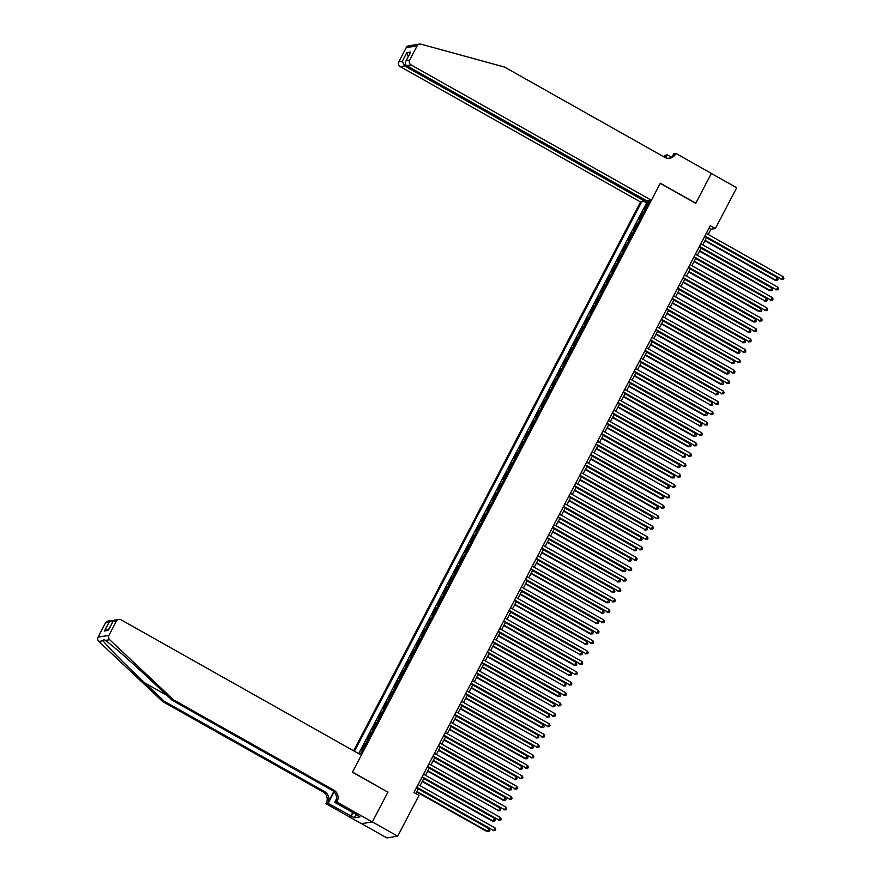 <?xml version="1.0" encoding="UTF-8"?>
<svg xmlns="http://www.w3.org/2000/svg" width="882" height="882" viewBox="0 0 882 882"><rect width="100%" height="100%" fill="white"/><g stroke="black" fill="none" stroke-linecap="round" stroke-linejoin="round"><path stroke-width="1.32" d="M645.525 200.137L644.918 201.294L640.53 201.978L353.616 750.791M361.543 823.656L386.823 837.9L397.694 836.191L419.038 795.377L413.967 792.521L710.286 225.704L715.357 228.559L736.702 187.745L711.355 173.467L695.722 203.367L660.232 183.379L352.491 772.037L387.694 792.058M645.867 208.847A4.752 0.728 -152.4 0 0 645.404 208.814L644.334 208.99L647.597 202.75L648.722 203.378M643.695 213.014A4.752 0.728 -152.4 0 0 643.232 212.981L642.162 213.146L643.287 213.775M642.162 213.146L638.899 219.386L639.968 219.221A4.752 0.728 -152.4 0 1 640.431 219.254M634.996 229.651A4.752 0.728 -152.4 0 0 634.533 229.618L633.463 229.783L636.727 223.543L637.851 224.182M629.55 240.047A4.752 0.728 -152.4 0 0 629.098 240.014L628.028 240.191L631.292 233.951L632.416 234.579M624.114 250.455A4.752 0.728 -152.4 0 0 623.662 250.422L622.593 250.587L625.856 244.347L626.981 244.975M618.679 260.851A4.752 0.728 -152.4 0 0 618.227 260.818L617.146 260.984L620.41 254.744L621.534 255.383M613.244 271.248A4.752 0.728 -152.4 0 0 612.792 271.215L611.711 271.391L614.974 265.151L616.099 265.78M607.808 281.656A4.752 0.728 -152.4 0 0 607.345 281.623L606.276 281.788L609.539 275.548L610.664 276.176M602.373 292.052A4.752 0.728 -152.4 0 0 601.91 292.019L600.84 292.185L604.104 285.944L605.228 286.584M596.927 302.449A4.752 0.728 -152.4 0 0 596.475 302.416L595.405 302.592L598.669 296.352L599.793 296.98M591.491 312.856A4.752 0.728 -152.4 0 0 591.039 312.823L589.97 312.989L593.233 306.749L594.358 307.377M586.056 323.253A4.752 0.728 -152.4 0 0 585.604 323.22L584.523 323.385L587.787 317.145L588.922 317.785M580.621 333.65A4.752 0.728 -152.4 0 0 580.169 333.617L579.088 333.793L582.352 327.553L583.476 328.181M575.185 344.057A4.752 0.728 -152.4 0 0 574.722 344.024L573.653 344.189L576.916 337.949L578.041 338.578M569.75 354.454A4.752 0.728 -152.4 0 0 569.287 354.421L568.217 354.586L571.481 348.346L572.605 348.985M564.304 364.85A4.752 0.728 -152.4 0 0 563.852 364.817L562.782 364.994L566.046 358.753L567.17 359.382M558.868 375.258A4.752 0.728 -152.4 0 0 558.416 375.225L557.347 375.39L560.61 369.15L561.735 369.779M553.433 385.655A4.752 0.728 -152.4 0 0 552.981 385.621L551.9 385.787L555.164 379.547L556.299 380.186M547.998 396.051A4.752 0.728 -152.4 0 0 547.546 396.018L546.465 396.194L549.729 389.954L550.853 390.583M542.562 406.459A4.752 0.728 -152.4 0 0 542.099 406.426L541.03 406.591L544.293 400.351L545.418 400.99M537.127 416.855A4.752 0.728 -152.4 0 0 536.664 416.822L535.595 416.988L538.858 410.747L539.982 411.387M531.681 427.252A4.752 0.728 -152.4 0 0 531.229 427.219L530.159 427.395L533.423 421.155L534.547 421.783M526.245 437.659A4.752 0.728 -152.4 0 0 525.793 437.626L524.724 437.792L527.987 431.552L529.112 432.191M520.81 448.056A4.752 0.728 -152.4 0 0 520.358 448.023L519.278 448.188L522.541 441.948L523.676 442.588M515.375 458.453A4.752 0.728 -152.4 0 0 514.923 458.42L513.842 458.596L517.106 452.356L518.23 452.984M509.939 468.86A4.752 0.728 -152.4 0 0 509.476 468.827L508.407 468.992L511.67 462.752L512.795 463.392M504.504 479.257A4.752 0.728 -152.4 0 0 504.041 479.224L502.972 479.389L506.235 473.149L507.359 473.788M499.058 489.653A4.752 0.728 -152.4 0 0 498.606 489.62L497.536 489.797L500.8 483.557L501.924 484.185M493.622 500.061A4.752 0.728 -152.4 0 0 493.17 500.028L492.101 500.193L495.364 493.953L496.489 494.593M488.187 510.458A4.752 0.728 -152.4 0 0 487.735 510.424L486.666 510.59L489.918 504.35L491.053 504.989M482.752 520.854A4.752 0.728 -152.4 0 0 482.3 520.821L481.219 520.997L484.483 514.757L485.607 515.386M477.316 531.262A4.752 0.728 -152.4 0 0 476.853 531.229L475.784 531.394L479.047 525.154L480.172 525.793M471.881 541.658A4.752 0.728 -152.4 0 0 471.418 541.625L470.349 541.791L473.612 535.55L474.737 536.19M466.446 552.055A4.752 0.728 -152.4 0 0 465.983 552.022L464.913 552.198L468.177 545.958L469.301 546.586M460.999 562.462A4.752 0.728 -152.4 0 0 460.547 562.429L459.478 562.595L462.741 556.355L463.866 556.994M455.564 572.859A4.752 0.728 -152.4 0 0 455.112 572.826L454.043 572.991L457.295 566.751L458.431 567.391M450.129 583.256A4.752 0.728 -152.4 0 0 449.677 583.222L448.596 583.399L451.86 577.159L452.984 577.787M444.693 593.663A4.752 0.728 -152.4 0 0 444.23 593.63L443.161 593.795L446.424 587.555L447.549 588.195M439.258 604.06A4.752 0.728 -152.4 0 0 438.795 604.027L437.726 604.192L440.989 597.952L442.114 598.591M433.823 614.456A4.752 0.728 -152.4 0 0 433.36 614.423L432.29 614.6L435.554 608.36L436.678 608.988M428.376 624.864A4.752 0.728 -152.4 0 0 427.924 624.831L426.855 624.996L430.118 618.756L431.243 619.396M422.941 635.261A4.752 0.728 -152.4 0 0 422.489 635.227L421.42 635.393L424.672 629.153L425.808 629.792M417.506 645.657A4.752 0.728 -152.4 0 0 417.054 645.624L415.973 645.8L419.237 639.56L420.361 640.189M412.07 656.065A4.752 0.728 -152.4 0 0 411.607 656.032L410.538 656.197L413.801 649.957L414.926 650.596M406.635 666.461A4.752 0.728 -152.4 0 0 406.172 666.428L405.103 666.594L408.366 660.353L409.491 660.993M401.2 676.858A4.752 0.728 -152.4 0 0 400.737 676.825L399.667 677.001L402.931 670.761L404.055 671.389M395.753 687.265A4.752 0.728 -152.4 0 0 395.301 687.232L394.232 687.398L397.495 681.158L398.62 681.797M390.318 697.662A4.752 0.728 -152.4 0 0 389.866 697.629L388.797 697.794L392.049 691.554L393.185 692.194M384.883 708.059A4.752 0.728 -152.4 0 0 384.431 708.026L383.35 708.202L386.614 701.962L387.738 702.59M379.447 718.466A4.752 0.728 -152.4 0 0 378.984 718.433L377.915 718.598L381.178 712.358L382.303 712.998M374.012 728.863A4.752 0.728 -152.4 0 0 373.549 728.83L372.48 728.995L375.743 722.755L376.868 723.394M368.577 739.259A4.752 0.728 -152.4 0 0 368.114 739.226L367.044 739.403L370.308 733.163L371.432 733.791M363.13 749.667A4.752 0.728 -152.4 0 0 362.678 749.634L361.609 749.799L364.872 743.559L365.997 744.199M360.517 754.672L650.255 200.457M641.677 201.802L354.432 751.244M647.597 202.75L646.616 202.904L358.687 753.647M360.958 753.823A4.752 0.728 27.6 0 0 360.506 753.79L359.393 754.044M364.872 743.559L365.942 743.394A4.752 0.728 27.6 0 1 366.394 743.427M370.308 733.163L371.377 732.986A4.752 0.728 27.6 0 1 371.829 733.019M375.743 722.755L376.812 722.59A4.752 0.728 27.6 0 1 377.276 722.623M381.178 712.358L382.248 712.193A4.752 0.728 27.6 0 1 382.711 712.226M386.614 701.962L387.694 701.785A4.752 0.728 27.6 0 1 388.146 701.818M392.049 691.554L393.129 691.389A4.752 0.728 27.6 0 1 393.581 691.422M397.495 681.158L398.565 680.992A4.752 0.728 27.6 0 1 399.017 681.025M402.931 670.761L404 670.585A4.752 0.728 27.6 0 1 404.452 670.618M408.366 660.353L409.435 660.188A4.752 0.728 27.6 0 1 409.898 660.221M413.801 649.957L414.871 649.791A4.752 0.728 27.6 0 1 415.334 649.825M419.237 639.56L420.317 639.384A4.752 0.728 27.6 0 1 420.769 639.417M424.672 629.153L425.752 628.987A4.752 0.728 27.6 0 1 426.204 629.02M430.118 618.756L431.188 618.591A4.752 0.728 27.6 0 1 431.64 618.624M435.554 608.36L436.623 608.183A4.752 0.728 27.6 0 1 437.075 608.216M440.989 597.952L442.058 597.787A4.752 0.728 27.6 0 1 442.521 597.82M446.424 587.555L447.494 587.39A4.752 0.728 27.6 0 1 447.957 587.423M451.86 577.159L452.929 576.982A4.752 0.728 27.6 0 1 453.392 577.015M457.295 566.751L458.375 566.586A4.752 0.728 27.6 0 1 458.827 566.619M462.741 556.355L463.811 556.189A4.752 0.728 27.6 0 1 464.263 556.222M468.177 545.958L469.246 545.782A4.752 0.728 27.6 0 1 469.698 545.815M473.612 535.55L474.681 535.385A4.752 0.728 27.6 0 1 475.144 535.418M479.047 525.154L480.117 524.988A4.752 0.728 27.6 0 1 480.58 525.022M484.483 514.757L485.552 514.581A4.752 0.728 27.6 0 1 486.015 514.614M489.918 504.35L490.998 504.184A4.752 0.728 27.6 0 1 491.45 504.217M495.364 493.953L496.434 493.788A4.752 0.728 27.6 0 1 496.886 493.821M500.8 483.557L501.869 483.38A4.752 0.728 27.6 0 1 502.321 483.413M506.235 473.149L507.304 472.984A4.752 0.728 27.6 0 1 507.767 473.017M511.67 462.752L512.74 462.587A4.752 0.728 27.6 0 1 513.203 462.62M517.106 452.356L518.175 452.179A4.752 0.728 27.6 0 1 518.638 452.212M522.541 441.948L523.621 441.783A4.752 0.728 27.6 0 1 524.073 441.816M527.987 431.552L529.057 431.386A4.752 0.728 27.6 0 1 529.509 431.419M533.423 421.155L534.492 420.979A4.752 0.728 27.6 0 1 534.944 421.012M538.858 410.747L539.927 410.582A4.752 0.728 27.6 0 1 540.39 410.615M544.293 400.351L545.363 400.185A4.752 0.728 27.6 0 1 545.826 400.219M549.729 389.954L550.798 389.778A4.752 0.728 27.6 0 1 551.261 389.811M555.164 379.547L556.244 379.381A4.752 0.728 27.6 0 1 556.696 379.414M560.61 369.15L561.68 368.985A4.752 0.728 27.6 0 1 562.132 369.018M566.046 358.753L567.115 358.577A4.752 0.728 27.6 0 1 567.567 358.61M571.481 348.346L572.55 348.181A4.752 0.728 27.6 0 1 573.013 348.214M576.916 337.949L577.986 337.784A4.752 0.728 27.6 0 1 578.449 337.817M582.352 327.553L583.421 327.376A4.752 0.728 27.6 0 1 583.884 327.409M587.787 317.145L588.867 316.98A4.752 0.728 27.6 0 1 589.319 317.013M593.233 306.749L594.303 306.583A4.752 0.728 27.6 0 1 594.755 306.616M598.669 296.352L599.738 296.176A4.752 0.728 27.6 0 1 600.19 296.209M604.104 285.944L605.173 285.779A4.752 0.728 27.6 0 1 605.625 285.812M609.539 275.548L610.609 275.382A4.752 0.728 27.6 0 1 611.072 275.416M614.974 265.151L616.044 264.975A4.752 0.728 27.6 0 1 616.507 265.008M620.41 254.744L621.49 254.578A4.752 0.728 27.6 0 1 621.942 254.611M625.856 244.347L626.926 244.182A4.752 0.728 27.6 0 1 627.378 244.215M631.292 233.951L632.361 233.774A4.752 0.728 27.6 0 1 632.813 233.807M636.727 223.543L637.796 223.378A4.752 0.728 27.6 0 1 638.248 223.411M387.981 792.014L372.347 821.925L397.694 836.191M708.213 234.491L710.958 229.254L715.357 228.559M415.907 793.613L418.476 788.706M420.053 785.697L423.911 778.31M425.488 775.3L429.347 767.902M430.923 764.903L434.793 757.506M436.358 754.496L440.228 747.109M441.794 744.099L445.664 736.702M447.24 733.703L451.099 726.305M452.675 723.295L456.534 715.908M458.111 712.899L461.97 705.501M463.546 702.502L467.416 695.104M468.981 692.094L472.851 684.708M474.417 681.698L478.287 674.3M479.863 671.301L483.722 663.903M485.298 660.894L489.157 653.507M490.734 650.497L494.593 643.099M496.169 640.1L500.039 632.703M501.604 629.693L505.474 622.306M507.04 619.296L510.91 611.899M512.486 608.9L516.345 601.502M517.921 598.492L521.78 591.105M523.357 588.096L527.216 580.698M528.792 577.699L532.662 570.301M534.227 567.291L538.097 559.905M539.663 556.895L543.533 549.497M545.109 546.498L548.968 539.1M550.544 536.091L554.403 528.704M555.98 525.694L559.838 518.296M561.415 515.297L565.285 507.9M566.85 504.89L570.72 497.503M572.286 494.493L576.155 487.096M577.721 484.097L581.591 476.699M583.167 473.689L587.026 466.302M588.603 463.293L592.461 455.895M594.038 452.896L597.897 445.498M599.473 442.488L603.343 435.102M604.909 432.092L608.778 424.694M610.344 421.695L614.214 414.297M615.79 411.288L619.649 403.901M621.226 400.891L625.084 393.493M626.661 390.494L630.52 383.097M632.096 380.087L635.966 372.7M637.532 369.69L641.401 362.293M642.967 359.294L646.837 351.896M648.413 348.886L652.272 341.499M653.849 338.49L657.707 331.092M659.284 328.093L663.143 320.695M664.719 317.685L668.589 310.299M670.155 307.289L674.024 299.891M675.59 296.892L679.46 289.494M681.036 286.485L684.895 279.098M686.472 276.088L690.33 268.69M691.907 265.691L695.766 258.294M697.342 255.284L701.212 247.897M702.778 244.887L706.647 237.49M709.007 228.151L710.958 229.254M649.361 202.165L645.315 200.545M646.616 202.904L644.014 201.438M359.426 753.956L360.562 754.595M704.696 236.398L781.882 279.34L704.916 235.99M783.238 276.739L783.933 278.293L783.381 279.34L781.882 279.34L783.238 276.739L706.273 233.388M783.381 279.34L781.143 279.451M704.938 240.764L775.267 280.377L777.362 277.665L706.504 237.754M705.148 240.356L776.006 280.255L777.505 280.255L775.267 280.377M777.362 277.665L778.056 279.219L777.505 280.255M413.812 45.004L419.6 44.1A3.561 3.451 81.1 0 0 417.12 45.908L406.249 47.606A3.561 3.451 -98.9 0 1 408.741 45.809L413.812 45.004M651.401 200.28L411.1 64.937L406.712 65.621L647.013 200.964L651.401 200.28L660.32 183.224L695.799 203.213L711.377 173.412L675.899 153.424L673.76 153.755L672.404 156.357M419.6 44.1A3.561 3.451 81.1 0 1 421.012 44.177L504.493 67.054L664.686 157.283A8.313 8.048 81.1 0 0 675.59 153.997L675.899 153.424M640.53 201.978L400.241 66.635A3.561 3.451 -98.9 0 1 398.829 61.806L402.335 61.255L406.845 52.622L410.692 52.016L406.183 60.649L409.689 60.097L417.12 45.908M398.829 61.806L406.249 47.606M663.981 156.875A8.313 8.048 81.1 0 0 664.73 155.695L667.156 154.791L665.623 157.724M671.389 157.183L667.156 154.791M644.918 201.294L404.629 65.952L400.241 66.635M664.918 157.404A8.313 8.048 81.1 0 0 666.34 155.453L665.237 157.558M409.689 60.097A3.561 3.451 81.1 0 0 411.1 64.937M668.975 158.297A8.313 8.048 81.1 0 0 673.991 154.251L675.59 153.997M402.335 61.255L404.629 65.952L405.5 64.276M406.845 52.622L408.212 56.613M410.692 52.016L409.954 53.449M406.712 65.621C405.036 64.386 404.86 62.721 406.183 60.649L410.251 52.711M173.644 699.911L172.034 700.165L152.421 681.709C133.744 664.058 111.529 644.555 105.366 640.398L104.087 639.483L103.095 640.751C106.259 645.381 125.939 665.282 144.769 682.911L164.383 701.355L324.587 791.584A8.313 8.048 -98.9 0 1 327.872 802.863L325.965 803.689L361.455 823.678L372.325 821.969L387.893 792.179L352.414 772.191L361.333 755.135L121.032 619.792A3.561 3.451 81.1 0 0 116.358 621.193L108.938 635.393A3.561 3.451 81.1 0 0 109.666 639.726L173.644 699.911L333.837 790.14A8.313 8.048 -98.9 0 1 337.133 801.418L336.836 801.981L372.325 821.969M164.383 701.355L162.773 701.609L322.977 791.838A8.313 8.048 -98.9 0 1 326.263 803.116M337.133 801.418L335.524 801.661A8.313 8.048 -98.9 0 0 332.238 790.382L172.034 700.165M116.358 621.193L112.852 621.744L108.343 630.376L104.495 630.983L109.004 622.35L105.498 622.901L98.067 637.102L108.938 635.393M103.095 640.751L98.806 641.434L162.773 701.609M336.836 801.981L334.708 802.322L357.078 814.924M356.108 814.373L354.321 817.79L359.988 816.897L356.945 815.188M354.321 817.79L328.093 803.359L325.965 803.689M334.708 802.322L336.373 799.136M333.793 791.529L327.872 802.863M334.113 791.849L328.093 803.359M98.806 641.434A3.561 3.451 -98.9 0 1 98.067 637.102M105.498 622.901A3.561 3.451 -98.9 0 1 107.979 621.093L113.657 620.465M350.804 816.148L352.734 812.465M353.065 812.664L351.279 816.071M112.852 621.744L114.638 620.046L118.85 619.396M108.343 630.376L108.883 629.34M104.495 630.983L109.059 628.855M109.004 622.35L112.19 620.432M699.261 246.795L776.447 289.737L699.481 246.387M777.803 287.135L778.486 288.701L777.946 289.737L776.447 289.737L777.803 287.135L700.837 243.785M777.946 289.737L775.708 289.858M693.825 257.202L771 300.145L694.035 256.794M772.367 297.543L773.051 299.097L772.511 300.134L771 300.145L772.367 297.543L695.402 254.192M772.511 300.134L770.273 300.255M688.39 267.599L765.565 310.541L688.599 267.191M766.932 307.939L767.616 309.494L767.075 310.541L765.565 310.541L766.932 307.939L689.967 264.589M767.075 310.541L764.837 310.651M682.955 277.995L760.13 320.938L683.164 277.587M761.486 318.336L762.18 319.901L761.64 320.938L760.13 320.938L761.486 318.336L684.52 274.986M761.64 320.938L759.391 321.059M699.503 251.161L769.832 290.773L771.926 288.061L701.069 248.151M699.713 250.753L770.57 290.663L772.07 290.652L769.832 290.773M771.926 288.061L772.621 289.616L772.07 290.652M694.068 261.557L765.135 301.06L766.491 298.458L695.633 258.558M694.277 261.149L765.135 301.06L766.634 301.06L764.396 301.181M766.491 298.458L767.175 300.012L766.634 301.06M688.622 271.965L758.961 311.578L761.056 308.865L690.198 268.955M688.842 271.557L759.689 311.456L761.199 311.456L758.961 311.578M761.056 308.865L761.739 310.42L761.199 311.456M683.186 282.361L753.526 321.974L755.62 319.262L684.763 279.351M683.407 281.953L754.253 321.864L755.764 321.853L753.526 321.974M755.62 319.262L756.304 320.816L755.764 321.853M677.519 288.403L754.694 331.345L677.729 287.995M756.05 328.743L756.745 330.298L756.194 331.334L754.694 331.345L756.05 328.743L679.085 285.393M756.194 331.334L753.956 331.456M677.751 292.758L748.818 332.26L750.174 329.659L679.327 289.759M677.96 292.35L748.818 332.26L750.328 332.26L748.09 332.382M750.174 329.659L750.869 331.213L750.328 332.26M672.073 298.8L749.259 341.742L672.293 298.392M750.615 339.14L751.31 340.695L750.758 341.742L749.259 341.742L750.615 339.14L673.65 295.79M750.758 341.742L748.52 341.852M672.316 303.165L743.383 342.657L744.739 340.066L673.892 300.156M672.525 302.758L743.383 342.657L744.893 342.657L742.644 342.778M744.739 340.066L745.433 341.621L744.893 342.657M666.638 309.196L743.824 352.138L666.858 308.788M745.18 349.537L745.863 351.102L745.323 352.138L743.824 352.138L745.18 349.537L668.214 306.186M745.323 352.138L743.085 352.26M666.88 313.562L737.209 353.175L739.303 350.463L668.446 310.552M667.09 313.154L737.947 353.065L739.447 353.054L737.209 353.175M739.303 350.463L739.998 352.017L739.447 353.054M661.202 319.604L738.377 362.546L661.412 319.196M739.744 359.944L740.428 361.499L739.888 362.535L738.377 362.546L739.744 359.944L662.779 316.594M739.888 362.535L737.65 362.656M661.445 323.959L732.512 363.461L733.868 360.859L663.01 320.96M661.654 323.551L732.512 363.461L734.011 363.461L731.773 363.582M733.868 360.859L734.552 362.414L734.011 363.461M655.767 330L732.942 372.943L655.976 329.592M734.309 370.341L734.993 371.895L734.452 372.943L732.942 372.943L734.309 370.341L657.344 326.99M734.452 372.943L732.214 373.053M655.999 334.366L726.338 373.979L728.433 371.267L657.575 331.356M656.219 333.958L727.066 373.858L728.576 373.858L726.338 373.979M728.433 371.267L729.116 372.821L728.576 373.858M650.332 340.397L727.507 383.339L650.541 339.989M728.863 380.737L729.557 382.303L729.017 383.339L727.507 383.339L728.863 380.737L651.897 337.387M729.017 383.339L726.779 383.461M650.563 344.763L720.903 384.376L722.997 381.663L652.14 341.753M650.784 344.355L721.63 384.265L723.141 384.254L720.903 384.376M722.997 381.663L723.681 383.218L723.141 384.254M644.896 350.804L722.071 393.747L645.106 350.397M723.427 391.145L724.122 392.699L723.571 393.736L722.071 393.747L723.427 391.145L646.462 347.795M723.571 393.736L721.333 393.857M645.128 355.159L716.195 394.662L717.551 392.06L646.704 352.161M645.337 354.751L716.195 394.662L717.705 394.662L715.467 394.783M717.551 392.06L718.246 393.626L717.705 394.662M639.45 361.201L716.636 404.143L639.671 360.793M717.992 401.542L718.687 403.096L718.135 404.143L716.636 404.143L717.992 401.542L641.027 358.191M718.135 404.143L715.897 404.254M639.693 365.567L710.76 405.058L712.116 402.468L641.269 362.557M639.902 365.159L710.76 405.058L712.27 405.058L710.021 405.18M712.116 402.468L712.81 404.022L712.27 405.058M634.015 371.598L711.201 414.54L634.235 371.19M712.557 411.938L713.24 413.504L712.7 414.54L711.201 414.54L712.557 411.938L635.591 368.599M712.7 414.54L710.462 414.661M634.257 375.964L704.586 415.576L706.68 412.864L635.823 372.954M634.467 375.556L705.324 415.466L706.824 415.466L704.586 415.576M706.68 412.864L707.375 414.419L706.824 415.466M628.579 382.005L705.754 424.948L628.789 381.597M707.121 422.346L707.805 423.9L707.265 424.937L705.754 424.948L707.121 422.346L630.156 378.995M707.265 424.937L705.027 425.058M628.822 386.36L699.889 425.863L701.245 423.261L630.387 383.361M629.031 385.952L699.889 425.863L701.388 425.863L699.15 425.984M701.245 423.261L701.94 424.826L701.388 425.863M623.144 392.402L700.319 435.344L623.353 391.994M701.686 432.742L702.37 434.297L701.829 435.344L700.319 435.344L701.686 432.742L624.721 389.392M701.829 435.344L699.591 435.454M623.376 396.768L693.715 436.381L695.81 433.668L624.952 393.758M623.596 396.36L694.443 436.259L695.953 436.259L693.715 436.381M695.81 433.668L696.493 435.223L695.953 436.259M617.709 402.798L694.884 445.741L617.918 402.39M696.24 443.139L696.934 444.704L696.394 445.741L694.884 445.741L696.24 443.139L619.274 399.8M696.394 445.741L694.156 445.862M617.94 407.164L688.28 446.777L690.374 444.065L619.517 404.154M618.161 406.756L689.007 446.667L690.518 446.667L688.28 446.777M690.374 444.065L691.058 445.619L690.518 446.667M612.273 413.206L689.448 456.148L612.483 412.798M690.804 453.546L691.499 455.101L690.959 456.137L689.448 456.148L690.804 453.546L613.839 410.196M690.959 456.137L688.71 456.259M612.505 417.561L683.572 457.063L684.928 454.462L614.081 414.562M612.714 417.153L683.572 457.063L685.082 457.063L682.844 457.185M684.928 454.462L685.623 456.027L685.082 457.063M606.827 423.603L684.013 466.545L607.048 423.195M685.369 463.943L686.064 465.498L685.512 466.545L684.013 466.545L685.369 463.943L608.404 420.593M685.512 466.545L683.274 466.655M607.07 427.968L678.137 467.46L679.493 464.869L608.646 424.959M607.279 427.561L678.137 467.46L679.647 467.46L677.398 467.581M679.493 464.869L680.187 466.424L679.647 467.46M601.392 433.999L678.578 476.942L601.612 433.591M679.934 474.34L680.628 475.905L680.077 476.942L678.578 476.942L679.934 474.34L602.968 431M680.077 476.942L677.839 477.063M601.634 438.365L671.963 477.978L674.057 475.266L603.2 435.355M601.844 437.957L672.701 477.868L674.201 477.868L671.963 477.978M674.057 475.266L674.752 476.82L674.201 477.868M595.956 444.407L673.131 487.349L596.166 443.999M674.498 484.747L675.182 486.302L674.642 487.338L673.131 487.349L674.498 484.747L597.533 441.397M674.642 487.338L672.404 487.459M596.199 448.762L667.266 488.264L668.622 485.662L597.764 445.763M596.408 448.354L667.266 488.264L668.765 488.264L666.527 488.385M668.622 485.662L669.317 487.228L668.765 488.264M590.521 454.803L667.696 497.746L590.731 454.395M669.063 495.144L669.747 496.698L669.206 497.746L667.696 497.746L669.063 495.144L592.098 451.793M669.206 497.746L666.968 497.856M590.753 459.169L661.092 498.782L663.187 496.07L592.329 456.159M590.973 458.761L661.82 498.661L663.33 498.661L661.092 498.782M663.187 496.07L663.87 497.624L663.33 498.661M585.086 465.2L662.261 508.142L585.295 464.792M663.617 505.54L664.311 507.106L663.771 508.142L662.261 508.142L663.617 505.54L586.651 462.201M663.771 508.142L661.533 508.264M585.317 469.566L655.657 509.179L657.752 506.466L586.894 466.556M585.538 469.158L656.384 509.068L657.895 509.068L655.657 509.179M657.752 506.466L658.435 508.021L657.895 509.068M579.65 475.607L656.825 518.55L579.86 475.2M658.181 515.948L658.876 517.502L658.336 518.539L656.825 518.55L658.181 515.948L581.216 472.598M658.336 518.539L656.087 518.66M579.882 479.962L650.949 519.465L652.305 516.863L581.458 476.964M580.091 479.554L650.949 519.465L652.459 519.465L650.221 519.586M652.305 516.863L653 518.429L652.459 519.465M574.204 486.004L651.39 528.946L574.425 485.596M652.746 526.345L653.441 527.899L652.889 528.946L651.39 528.946L652.746 526.345L575.781 482.994M652.889 528.946L650.651 529.057M574.447 490.37L645.514 529.862L646.87 527.271L576.023 487.36M574.656 489.962L645.514 529.862L647.024 529.862L644.775 529.983M646.87 527.271L647.564 528.825L647.024 529.862M568.769 496.401L645.955 539.343L568.989 495.993M647.311 536.741L648.005 538.307L647.454 539.343L645.955 539.343L647.311 536.741L570.345 493.402M647.454 539.343L645.216 539.464M563.333 506.808L640.508 549.751L563.543 506.4M641.876 547.149L642.559 548.703L642.019 549.74L640.508 549.751L641.876 547.149L564.91 503.798M642.019 549.74L639.781 549.861M557.898 517.205L635.073 560.147L558.108 516.797M636.44 557.545L637.124 559.1L636.583 560.147L635.073 560.147L636.44 557.545L559.475 514.195M636.583 560.147L634.345 560.257M569.011 500.767L639.34 540.379L641.434 537.667L570.577 497.757M569.221 500.359L640.078 540.269L641.578 540.269L639.34 540.379M641.434 537.667L642.129 539.222L641.578 540.269M563.576 511.163L634.643 550.666L635.999 548.064L565.142 508.164M563.785 510.755L634.643 550.666L636.143 550.666L633.904 550.787M635.999 548.064L636.694 549.629L636.143 550.666M558.13 521.571L629.208 561.062L630.564 558.471L559.706 518.561M558.35 521.163L629.208 561.062L630.707 561.062L628.469 561.184M630.564 558.471L631.247 560.026L630.707 561.062M552.463 527.601L629.638 570.544L552.672 527.193M630.994 567.942L631.688 569.507L631.148 570.544L629.638 570.544L630.994 567.942L554.028 524.603M631.148 570.544L628.91 570.665M552.694 531.967L623.034 571.58L625.129 568.868L554.271 528.957M552.915 531.559L623.761 571.47L625.272 571.47L623.034 571.58M625.129 568.868L625.812 570.422L625.272 571.47M547.027 538.009L624.202 580.951L547.237 537.601M625.558 578.349L626.253 579.904L625.713 580.94L624.202 580.951L625.558 578.349L548.593 534.999M625.713 580.94L623.464 581.062M547.259 542.364L618.326 581.866L619.682 579.265L548.836 539.365M547.468 541.956L618.326 581.866L619.837 581.866L617.598 581.988M619.682 579.265L620.377 580.83L619.837 581.866M541.581 548.406L618.767 591.348L541.802 547.998M620.123 588.746L620.818 590.301L620.267 591.348L618.767 591.348L620.123 588.746L543.158 545.396M620.267 591.348L618.028 591.458M541.824 552.771L612.891 592.263L614.247 589.672L543.4 549.762M542.033 552.364L612.891 592.263L614.401 592.263L612.152 592.384M614.247 589.672L614.941 591.227L614.401 592.263M536.146 558.802L613.332 601.745L536.366 558.394M614.688 599.143L615.382 600.708L614.831 601.745L613.332 601.745L614.688 599.143L537.722 555.803M614.831 601.745L612.593 601.866M536.388 563.168L606.717 602.781L608.812 600.069L537.954 560.158M536.598 562.76L607.455 602.671L608.955 602.671L606.717 602.781M608.812 600.069L609.506 601.623L608.955 602.671M530.71 569.21L607.885 612.152L530.92 568.802M609.253 609.55L609.936 611.105L609.396 612.141L607.885 612.152L609.253 609.55L532.287 566.2M609.396 612.141L607.158 612.262M530.953 573.565L602.02 613.067L603.376 610.465L532.519 570.566M531.162 573.157L602.02 613.067L603.52 613.067L601.281 613.188M603.376 610.465L604.071 612.031L603.52 613.067M525.275 579.606L602.45 622.549L525.485 579.198M603.817 619.947L604.501 621.501L603.961 622.549L602.45 622.549L603.817 619.947L526.852 576.596M603.961 622.549L601.722 622.659M525.507 583.972L596.585 623.464L597.941 620.873L527.083 580.962M525.727 583.564L596.585 623.464L598.084 623.464L595.846 623.585M597.941 620.873L598.624 622.427L598.084 623.464M519.84 590.003L597.015 632.945L520.049 589.595M598.371 630.343L599.065 631.909L598.525 632.945L597.015 632.945L598.371 630.343L521.405 587.004M598.525 632.945L596.287 633.067M520.071 594.369L590.411 633.982L592.506 631.269L521.648 591.359M520.292 593.961L591.138 633.871L592.649 633.871L590.411 633.982M592.506 631.269L593.189 632.824L592.649 633.871M514.404 600.41L591.579 643.353L514.614 600.003M592.936 640.751L593.63 642.305L593.09 643.342L591.579 643.353L592.936 640.751L515.97 597.401M593.09 643.342L590.841 643.463M514.636 604.765L585.703 644.268L587.059 641.666L516.213 601.767M514.845 604.357L585.703 644.268L587.214 644.268L584.975 644.389M587.059 641.666L587.754 643.232L587.214 644.268M508.958 610.807L586.144 653.749L509.179 610.399M587.5 651.148L588.195 652.702L587.644 653.749L586.144 653.749L587.5 651.148L510.535 607.797M587.644 653.749L585.405 653.86M509.201 615.173L580.268 654.676L581.624 652.074L510.777 612.163M509.41 614.765L580.268 654.676L581.778 654.664L579.529 654.786M581.624 652.074L582.318 653.628L581.778 654.664M503.523 621.204L580.709 664.146L503.743 620.796M582.065 661.544L582.759 663.11L582.208 664.146L580.709 664.146L582.065 661.544L505.099 618.205M582.208 664.146L579.97 664.267M503.765 625.57L574.094 665.182L576.189 662.47L505.331 622.56M503.975 625.162L574.832 665.072L576.332 665.072L574.094 665.182M576.189 662.47L576.883 664.025L576.332 665.072M498.087 631.611L575.273 674.554L498.297 631.203M576.63 671.952L577.313 673.506L576.773 674.543L575.273 674.554L576.63 671.952L499.664 628.601M576.773 674.543L574.535 674.664M498.33 635.966L569.397 675.469L570.753 672.867L499.896 632.967M498.539 635.558L569.397 675.469L570.897 675.469L568.658 675.59M570.753 672.867L571.448 674.432L570.897 675.469M492.652 642.008L569.827 684.95L492.862 641.6M571.194 682.348L571.878 683.903L571.338 684.95L569.827 684.95L571.194 682.348L494.229 638.998M571.338 684.95L569.099 685.06M492.884 646.374L563.962 685.876L565.318 683.274L494.46 643.364M493.104 645.966L563.962 685.876L565.461 685.865L563.223 685.987M565.318 683.274L566.001 684.829L565.461 685.865M487.217 652.404L564.392 695.347L487.426 651.996M565.748 692.745L566.442 694.31L565.902 695.347L564.392 695.347L565.748 692.745L488.782 649.406M565.902 695.347L563.664 695.468M487.448 656.77L557.788 696.383L559.883 693.671L489.025 653.76M487.669 656.362L558.515 696.273L560.026 696.273L557.788 696.383M559.883 693.671L560.566 695.225L560.026 696.273M481.781 662.812L558.956 705.754L481.991 662.404M560.313 703.152L561.007 704.707L560.467 705.743L558.956 705.754L560.313 703.152L483.347 659.802M560.467 705.743L558.218 705.865M482.013 667.167L553.08 706.669L554.447 704.068L483.59 664.168M482.222 666.759L553.08 706.669L554.591 706.669L552.352 706.791M554.447 704.068L555.131 705.633L554.591 706.669M476.335 673.209L553.521 716.151L476.556 672.801M554.877 713.549L555.572 715.104L555.021 716.151L553.521 716.151L554.877 713.549L477.912 670.199M555.021 716.151L552.782 716.261M476.578 677.574L547.645 717.077L549.001 714.475L478.154 674.565M476.787 677.167L547.645 717.077L549.155 717.066L546.906 717.187M549.001 714.475L549.695 716.03L549.155 717.066M470.9 683.605L548.086 726.548L471.12 683.197M549.442 723.946L550.136 725.511L549.585 726.548L548.086 726.548L549.442 723.946L472.476 680.606M549.585 726.548L547.347 726.669M471.142 687.971L541.471 727.584L543.566 724.872L472.708 684.961M471.352 687.563L542.21 727.474L543.709 727.474L541.471 727.584M543.566 724.872L544.26 726.426L543.709 727.474M465.464 694.013L542.65 736.955L465.685 693.605M544.007 734.353L544.69 735.908L544.15 736.944L542.65 736.955L544.007 734.353L467.041 691.003M544.15 736.944L541.912 737.065M465.707 698.368L536.774 737.87L538.13 735.268L467.273 695.369M465.917 697.96L536.774 737.87L538.274 737.87L536.035 737.991M538.13 735.268L538.825 736.834L538.274 737.87M460.029 704.409L537.204 747.352L460.239 704.001M538.571 744.75L539.255 746.304L538.715 747.352L537.204 747.352L538.571 744.75L461.606 701.399M538.715 747.352L536.476 747.462M460.261 708.775L531.339 748.278L532.695 745.676L461.837 705.765M460.481 708.367L531.339 748.278L532.838 748.267L530.6 748.388M532.695 745.676L533.378 747.23L532.838 748.267M454.594 714.806L531.769 757.748L454.803 714.398M533.125 755.146L533.819 756.712L533.279 757.748L531.769 757.748L533.125 755.146L456.159 711.807M533.279 757.748L531.041 757.87M454.825 719.172L525.165 758.785L527.26 756.072L456.402 716.162M455.046 718.764L525.893 758.674L527.403 758.674L525.165 758.785M527.26 756.072L527.943 757.627L527.403 758.674M449.159 725.213L526.333 768.156L449.368 724.806M527.69 765.554L528.384 767.108L527.844 768.145L526.333 768.156L527.69 765.554L450.724 722.204M527.844 768.145L525.595 768.266M449.39 729.568L520.457 769.071L521.824 766.469L450.967 726.57M449.611 729.16L520.457 769.071L521.968 769.071L519.73 769.192M521.824 766.469L522.508 768.035L521.968 769.071M443.712 735.61L520.898 778.552L443.933 735.202M522.254 775.951L522.949 777.505L522.398 778.552L520.898 778.552L522.254 775.951L445.289 732.6M522.398 778.552L520.159 778.663M443.955 739.976L515.022 779.479L516.378 776.877L445.531 736.966M444.164 739.568L515.022 779.479L516.532 779.467L514.283 779.589M516.378 776.877L517.072 778.431L516.532 779.467M438.277 746.007L515.463 788.949L438.497 745.599M516.819 786.358L517.514 787.913L516.962 788.949L515.463 788.949L516.819 786.358L439.853 743.008M516.962 788.949L514.724 789.07M438.519 750.373L508.848 789.985L510.943 787.273L440.085 747.363M438.729 749.965L509.587 789.875L511.086 789.875L508.848 789.985M510.943 787.273L511.637 788.828L511.086 789.875M432.842 756.414L510.028 799.357L433.062 756.006M511.384 796.755L512.067 798.309L511.527 799.346L510.028 799.357L511.384 796.755L434.418 753.404M511.527 799.346L509.289 799.467M433.084 760.78L503.413 800.393L505.507 797.67L434.65 757.77M433.294 760.361L504.151 800.272L505.651 800.272L503.413 800.393M505.507 797.67L506.202 799.235L505.651 800.272M427.406 766.811L504.581 809.753L427.616 766.403M505.948 807.151L506.632 808.706L506.092 809.753L504.581 809.753L505.948 807.151L428.983 763.801M506.092 809.753L503.854 809.863M427.638 771.177L498.716 810.679L500.072 808.077L429.214 768.167M427.858 770.769L498.716 810.679L500.215 810.668L497.977 810.79M500.072 808.077L500.755 809.632L500.215 810.668M421.971 777.207L499.146 820.15L422.18 776.799M500.513 817.559L501.197 819.113L500.656 820.15L499.146 820.15L500.513 817.559L423.536 774.209M500.656 820.15L498.418 820.271M422.202 781.573L492.542 821.186L494.637 818.474L423.779 778.563M422.423 781.165L493.27 821.076L494.78 821.076L492.542 821.186M494.637 818.474L495.32 820.028L494.78 821.076M416.536 787.615L493.711 830.557L416.745 787.207M495.067 827.955L495.761 829.51L495.221 830.546L493.711 830.557L495.067 827.955L418.101 784.605M495.221 830.546L492.972 830.668M416.767 791.981L487.107 831.594L489.201 828.871L418.344 788.971M416.988 791.562L487.834 831.472L489.345 831.472L487.107 831.594M489.201 828.871L489.885 830.436L489.345 831.472M643.232 212.981L645.404 208.814M360.506 753.79L362.678 749.634M365.942 743.394L368.114 739.226M371.377 732.986L373.549 728.83M376.812 722.59L378.984 718.433M382.248 712.193L384.431 708.026M387.694 701.785L389.866 697.629M393.129 691.389L395.301 687.232M398.565 680.992L400.737 676.825M404 670.585L406.172 666.428M409.435 660.188L411.607 656.032M414.871 649.791L417.054 645.624M420.317 639.384L422.489 635.227M425.752 628.987L427.924 624.831M431.188 618.591L433.36 614.423M436.623 608.183L438.795 604.027M442.058 597.787L444.23 593.63M447.494 587.39L449.677 583.222M452.929 576.982L455.112 572.826M458.375 566.586L460.547 562.429M463.811 556.189L465.983 552.022M469.246 545.782L471.418 541.625M474.681 535.385L476.853 531.229M480.117 524.988L482.3 520.821M485.552 514.581L487.735 510.424M490.998 504.184L493.17 500.028M496.434 493.788L498.606 489.62M501.869 483.38L504.041 479.224M507.304 472.984L509.476 468.827M512.74 462.587L514.923 458.42M518.175 452.179L520.358 448.023M523.621 441.783L525.793 437.626M529.057 431.386L531.229 427.219M534.492 420.979L536.664 416.822M539.927 410.582L542.099 406.426M545.363 400.185L547.546 396.018M550.798 389.778L552.981 385.621M556.244 379.381L558.416 375.225M561.68 368.985L563.852 364.817M567.115 358.577L569.287 354.421M572.55 348.181L574.722 344.024M577.986 337.784L580.169 333.617M583.421 327.376L585.604 323.22M588.867 316.98L591.039 312.823M594.303 306.583L596.475 302.416M599.738 296.176L601.91 292.019M605.173 285.779L607.345 281.623M610.609 275.382L612.792 271.215M616.044 264.975L618.227 260.818M621.49 254.578L623.662 250.422M626.926 244.182L629.098 240.014M632.361 233.774L634.533 229.618M637.796 223.378L639.968 219.221M666.34 155.453L664.73 155.695M144.769 682.911L167.018 695.435M324.587 791.584L322.977 791.838M332.238 790.382L333.837 790.14M109.666 639.726L105.366 640.398M108.552 629.814L113.061 621.182"/></g></svg>
